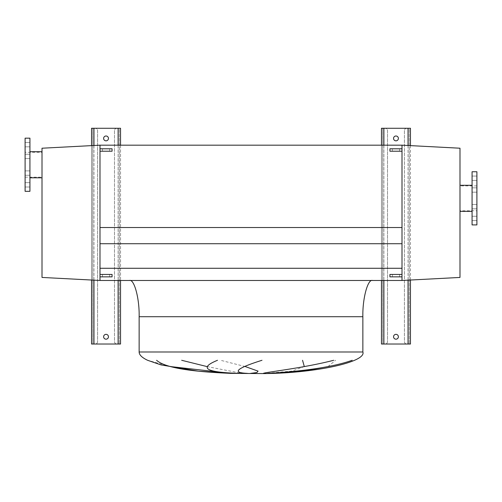 <?xml version="1.0" encoding="UTF-8"?>
<svg xmlns="http://www.w3.org/2000/svg" width="502" height="502" viewBox="0 0 502 502"><rect width="100%" height="100%" fill="white"/><g stroke="black" fill="none" stroke-linecap="round" stroke-linejoin="round"><path stroke-width="0.38" stroke-dasharray="2.51 1.88" d="M476.9 206.655L476.9 204.477L476.9 206.655M472.068 206.655L472.068 204.477L472.068 206.655M476.9 190.007L476.9 192.184L476.9 190.007M472.068 190.007L472.068 192.184L472.068 190.007M476.9 178.241L476.9 176.064L476.9 178.241M472.068 178.241L472.068 176.064L472.068 178.241M476.9 218.42L476.9 216.243L476.9 218.42M472.068 218.42L472.068 216.243L472.068 218.42M476.9 210.771L476.9 185.891L476.9 210.771L459.989 210.771L459.989 185.891L459.989 210.771M476.9 185.891L459.989 185.891M472.068 211.38L472.068 185.282L472.068 211.38M459.989 211.38L459.989 185.282L459.989 211.38M459.989 277.437L459.989 148.215L402.002 145.178L402.002 280.474L459.989 277.437M402.002 148.799L402.002 151.215L402.002 148.799L392.338 148.799L399.586 148.799L399.586 151.215L402.002 151.215M402.002 274.437L402.002 276.853L399.586 276.853L399.586 274.437L402.002 274.437M476.9 171.753L476.9 224.909M472.068 171.753L472.068 224.909M25.1 173.071L25.1 170.893L25.1 173.071M29.932 173.071L29.932 170.893L29.932 173.071M25.1 156.423L25.1 158.601L25.1 156.423M29.932 156.423L29.932 158.601L29.932 156.423M25.1 144.658L25.1 146.835L25.1 144.658M29.932 144.658L29.932 146.835L29.932 144.658M25.1 184.836L25.1 182.659L25.1 184.836M29.932 184.836L29.932 182.659L29.932 184.836M29.932 151.698L29.932 177.796L29.932 151.698M42.011 177.796L42.011 151.698L42.011 177.796M25.1 152.307L25.1 177.187L25.1 152.307L42.011 152.307L42.011 177.187L42.011 152.307M25.1 177.187L42.011 177.187M99.998 145.178L42.011 148.215L42.011 277.437L99.998 280.474L99.998 145.178L402.002 145.178L402.002 243.715L402.002 227.531L99.998 227.531L99.998 145.178M112.078 276.853L109.662 276.853L109.662 274.437L102.414 274.437L109.662 274.437L109.662 276.853L102.414 276.853L102.414 274.437L102.414 276.853L109.662 276.853L99.998 276.853L99.998 274.437L112.078 274.437M99.998 151.215L99.998 148.799L99.998 151.215L102.414 151.215L102.414 148.799L112.078 148.799M25.1 191.325L25.1 138.169M29.932 191.325L29.932 138.169M372.528 280.474L129.472 280.474L372.528 280.474M206.962 366.567L241.995 373.362M245.271 366.567L220.591 360.285M304.312 366.567L291.731 371.141L265.778 373.362M327.988 366.567L335.6 360.285M170.467 366.567L147.594 360.285M99.998 243.715L99.998 280.474L99.998 243.715L402.002 243.715L402.002 268.275L402.002 243.715M99.998 268.275L402.002 268.275L402.002 280.474L402.002 268.275L99.998 268.275L402.002 268.275M99.998 280.474L402.002 280.474M393.549 336.767A2.416 2.416 0 0 1 395.965 334.351A2.416 2.416 0 0 1 398.381 336.767A2.416 2.416 0 0 1 395.965 339.183A2.416 2.416 0 0 1 393.549 336.767M393.549 138.414A2.416 2.416 0 0 1 395.965 135.998A2.416 2.416 0 0 1 398.381 138.414A2.416 2.416 0 0 1 395.965 140.83A2.416 2.416 0 0 1 393.549 138.414M387.506 130.683L387.506 341.605A2.416 2.416 0 0 1 385.09 344.021L383.879 344.021L385.09 344.021A2.416 2.416 0 0 0 387.506 341.605L387.506 130.683A2.416 2.416 0 0 0 385.09 128.267A2.416 2.416 0 0 1 387.506 130.683M383.879 128.267L410.46 128.267L410.46 344.021L381.464 344.021L381.464 128.267L383.879 128.267L382.675 128.267L383.879 128.267L383.879 344.021M381.464 145.178L381.464 280.474M410.46 145.618L410.46 280.034M404.417 130.683L404.417 341.605A2.416 2.416 0 0 0 406.833 344.021A2.416 2.416 0 0 1 404.417 341.605L404.417 130.683A2.416 2.416 0 0 1 406.833 128.267L408.044 128.267L406.833 128.267A2.416 2.416 0 0 0 404.417 130.683M409.249 128.267L408.044 128.267L409.249 128.267L409.249 344.021L409.249 128.267M382.675 128.267L382.675 344.021L382.675 128.267M103.619 336.767A2.416 2.416 0 0 1 106.035 334.351A2.416 2.416 0 0 1 108.451 336.767A2.416 2.416 0 0 1 106.035 339.183A2.416 2.416 0 0 1 103.619 336.767M103.619 138.414A2.416 2.416 0 0 1 106.035 135.998A2.416 2.416 0 0 1 108.451 138.414A2.416 2.416 0 0 1 106.035 140.83A2.416 2.416 0 0 1 103.619 138.414M97.583 130.683L97.583 341.605A2.416 2.416 0 0 1 95.167 344.021L93.956 344.021L95.167 344.021A2.416 2.416 0 0 0 97.583 341.605L97.583 130.683A2.416 2.416 0 0 0 95.167 128.267A2.416 2.416 0 0 1 97.583 130.683M93.956 128.267L120.536 128.267L120.536 344.021L91.54 344.021L91.54 128.267L93.956 128.267L92.751 128.267L93.956 128.267L93.956 344.021M91.54 145.618L91.54 280.034M120.536 145.178L120.536 280.474M114.494 130.683L114.494 341.605A2.416 2.416 0 0 0 116.91 344.021A2.416 2.416 0 0 1 114.494 341.605L114.494 130.683A2.416 2.416 0 0 1 116.91 128.267L118.121 128.267L116.91 128.267A2.416 2.416 0 0 0 114.494 130.683M119.325 128.267L118.121 128.267L119.325 128.267L119.325 344.021L119.325 128.267M92.751 128.267L92.751 344.021L92.751 128.267M389.922 151.215L392.338 151.215L392.338 148.799L399.586 148.799L399.586 151.215L392.338 151.215L399.586 151.215L399.586 148.799M389.922 148.799L392.338 148.799L392.338 151.215L399.586 151.215M392.338 151.215L392.338 148.799M99.998 148.799L102.414 148.799L102.414 151.215L109.662 151.215L102.414 151.215L109.662 151.215L109.662 148.799L102.414 148.799L109.662 148.799L109.662 151.215L112.078 151.215M102.414 151.215L102.414 148.799M109.662 151.215L109.662 148.799M389.922 276.853L392.338 276.853L392.338 274.437L399.586 274.437L392.338 274.437L399.586 274.437L399.586 276.853L392.338 276.853L399.586 276.853L399.586 274.437M389.922 274.437L392.338 274.437L392.338 276.853L399.586 276.853M392.338 276.853L392.338 274.437M102.414 276.853L102.414 274.437M109.662 276.853L109.662 274.437M139.136 316.718L362.864 316.718M139.136 351.99L362.864 351.99M383.879 145.178L383.879 280.474M408.044 145.492L408.044 280.16M408.044 128.267L408.044 344.021M93.956 145.492L93.956 280.16M118.121 145.178L118.121 280.474M118.121 128.267L118.121 344.021M472.068 204.477L476.9 204.477L472.068 204.477M472.068 187.836L476.9 187.836L472.068 187.836M472.068 176.064L476.9 176.064L472.068 176.064M472.068 216.243L476.9 216.243L472.068 216.243M472.068 220.591L476.9 220.591L472.068 220.591M472.068 208.826L476.9 208.826L472.068 208.826M472.068 192.184L476.9 192.184L472.068 192.184M472.068 180.413L476.9 180.413L472.068 180.413M29.932 170.893L25.1 170.893L29.932 170.893M29.932 154.252L25.1 154.252L29.932 154.252M29.932 142.486L25.1 142.486L29.932 142.486M29.932 182.659L25.1 182.659L29.932 182.659M29.932 187.014L25.1 187.014L29.932 187.014M29.932 175.242L25.1 175.242L29.932 175.242M29.932 158.601L25.1 158.601L29.932 158.601M29.932 146.835L25.1 146.835L29.932 146.835"/><path stroke-width="0.75" d="M476.9 224.909L476.9 171.753L472.068 171.753L472.068 224.909L476.9 224.909M472.068 185.282L459.989 185.282M472.068 211.38L459.989 211.38M459.989 277.437L459.989 148.215L402.002 145.178L402.002 148.799L389.922 148.799L389.922 151.215L402.002 151.215L402.002 274.437L389.922 274.437L389.922 276.853L402.002 276.853L402.002 280.474L459.989 277.437M25.1 138.169L25.1 191.325L29.932 191.325L29.932 138.169L25.1 138.169M29.932 177.796L42.011 177.796M29.932 151.698L42.011 151.698M99.998 145.178L42.011 148.215L42.011 277.437L99.998 280.474L99.998 151.215L99.998 227.531L402.002 227.531L402.002 145.178L99.998 145.178L99.998 148.799L99.998 145.178M372.528 280.474C367.746 278.855 362.431 298.784 362.864 316.718L362.864 351.99C366.617 361.961 315.67 373.118 264.297 373.582L230.456 373.362L198.384 371.179L161.017 364.91L147.594 360.285C141.984 357.625 139.167 354.864 139.136 351.99L139.136 316.718C139.569 298.784 134.254 278.855 129.472 280.474M181.668 360.285L206.962 366.567M250.642 373.362L256.911 372.547L258.066 371.122L245.271 366.567M302.543 360.285L304.312 366.567M270.427 373.362L303.271 371.122L327.988 366.567M156.611 360.285C166.256 369.083 200.078 372.026 230.656 373.362L170.467 366.567M261.994 360.285C236.329 368.374 231.472 372.735 247.43 373.362M239.216 373.362C205.77 372.39 198.535 368.035 217.51 360.285M352.184 360.285C327.53 369.083 288.995 372.026 269.141 373.362M263.368 373.362C265.125 372.239 303.158 368.186 333.698 360.285M99.998 280.474L402.002 280.474M99.998 268.275L402.002 268.275M99.998 243.715L402.002 243.715M398.381 336.767A2.416 2.416 0 0 0 395.965 334.351A2.416 2.416 0 0 0 393.549 336.767A2.416 2.416 0 0 0 395.965 339.183A2.416 2.416 0 0 0 398.381 336.767M398.381 138.414A2.416 2.416 0 0 0 395.965 135.998A2.416 2.416 0 0 0 393.549 138.414A2.416 2.416 0 0 0 395.965 140.83A2.416 2.416 0 0 0 398.381 138.414M410.46 145.618L410.46 128.267L381.464 128.267L381.464 145.178M381.464 280.474L381.464 344.021L410.46 344.021L410.46 280.034M108.451 336.767A2.416 2.416 0 0 0 106.035 334.351A2.416 2.416 0 0 0 103.619 336.767A2.416 2.416 0 0 0 106.035 339.183A2.416 2.416 0 0 0 108.451 336.767M108.451 138.414A2.416 2.416 0 0 0 106.035 135.998A2.416 2.416 0 0 0 103.619 138.414A2.416 2.416 0 0 0 106.035 140.83A2.416 2.416 0 0 0 108.451 138.414M120.536 145.178L120.536 128.267L91.54 128.267L91.54 145.618M91.54 280.034L91.54 344.021L120.536 344.021L120.536 280.474M112.078 151.215L99.998 151.215L99.998 148.799L112.078 148.799L112.078 151.215M402.002 276.853L402.002 274.437M99.998 274.437L112.078 274.437L112.078 276.853L99.998 276.853M362.864 351.99L139.136 351.99M362.864 316.718L139.136 316.718M383.879 128.267L383.879 145.178M383.879 280.474L383.879 344.021M408.044 128.267L408.044 145.492M408.044 280.16L408.044 344.021M93.956 128.267L93.956 145.492M93.956 280.16L93.956 344.021M118.121 128.267L118.121 145.178M118.121 280.474L118.121 344.021"/></g></svg>
